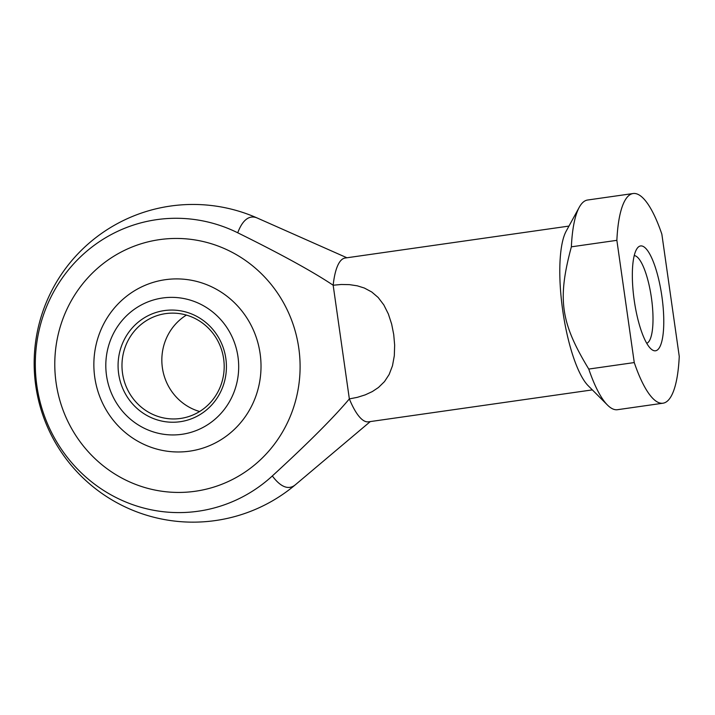 <?xml version="1.0" encoding="UTF-8"?>
<svg xmlns="http://www.w3.org/2000/svg" width="715" height="715" viewBox="0 0 715 715"><rect width="100%" height="100%" fill="white"/><g stroke="black" fill="none" stroke-linecap="round" stroke-linejoin="round"><path stroke-width="1.07" d="M346.909 257.766L257.391 218.084A136.494 36.018 81.9 0 0 251.376 217.101A136.494 36.018 81.9 0 0 237.729 232.786C281.022 254.165 312.839 271.646 333.163 285.222L341.305 284.481L349.51 284.642L357.312 285.83L364.319 288.02L371.746 291.988L378.172 297.485L383.821 304.912L388.361 313.974L391.659 324.101L393.724 334.54L394.653 345.139L394.305 355.793L392.481 365.776L389.139 374.499L384.5 381.587L378.476 387.476L372.363 391.552L365.204 394.877L357.375 397.334L349.349 398.907A82.734 21.834 81.9 0 0 368.484 421.832A82.734 21.834 81.9 0 0 368.52 421.832A82.734 21.834 81.9 0 0 368.547 421.823M345.175 258.017A82.734 21.834 81.9 0 0 345.139 258.026A82.734 21.834 81.9 0 0 333.163 285.222L349.349 398.907C333.61 417.623 307.942 443.309 272.335 475.949A136.494 36.018 81.9 0 0 289.834 487.362A136.494 36.018 81.9 0 0 295.438 484.716A158.846 158.846 0 0 1 35.75 385.689A158.846 158.846 0 0 1 257.391 218.084M272.335 475.949A147.254 142.035 82.2 0 1 129.156 503.351A147.254 142.035 82.2 0 1 36.831 385.501A147.254 142.035 82.2 0 1 92.601 246.523A147.254 142.035 82.2 0 1 237.729 232.786M616.866 240.329A105.9 27.948 -98.1 0 1 633.097 193.533A105.9 27.948 -98.1 0 1 633.133 193.524A105.9 27.948 -98.1 0 1 661.849 234.163L679.25 356.401A105.9 27.948 -98.1 0 1 663.02 403.197L617.519 409.695A105.9 27.948 -98.1 0 1 617.519 409.695A105.9 27.948 -98.1 0 1 617.474 409.704A105.9 27.948 -98.1 0 1 607.464 405.048A105.9 27.948 -98.1 0 1 588.758 369.065C560.596 322.599 557.28 299.317 571.365 246.827L616.866 240.329L634.259 362.568L588.758 369.065M663.02 403.197A105.9 27.948 -98.1 0 1 662.975 403.206A105.9 27.948 -98.1 0 1 634.259 362.568M655.521 350.788A52.946 13.969 -98.1 0 1 651.472 349.322A52.946 13.969 -98.1 0 1 634.223 300.336A52.946 13.969 -98.1 0 1 637.083 248.489A52.946 13.969 -98.1 0 1 640.595 245.942A52.946 13.969 -98.1 0 1 661.902 296.466A52.946 13.969 -98.1 0 1 655.521 350.788M607.464 405.048L588.186 385.725A82.734 21.834 -98.1 0 1 562.741 310.542A82.734 21.834 -98.1 0 1 566.146 231.24L579.248 207.296A105.9 27.948 -98.1 0 1 587.596 200.021A105.9 27.948 -98.1 0 1 587.632 200.012M195.347 491.25A127.082 122.578 82.2 0 1 194.712 491.339A127.082 122.578 82.2 0 1 56.047 382.427A127.082 122.578 82.2 0 1 159.534 239.632A127.082 122.578 82.2 0 1 160.169 239.543A127.082 122.578 82.2 0 1 298.834 348.455A127.082 122.578 82.2 0 1 195.347 491.25A127.082 122.578 -97.8 0 0 298.834 348.455A127.082 122.578 -97.8 0 0 160.169 239.543A127.082 122.578 -97.8 0 0 159.534 239.632A127.082 122.578 -97.8 0 0 56.047 382.427A127.082 122.578 -97.8 0 0 194.712 491.339A127.082 122.578 -97.8 0 0 195.347 491.25M634.223 255.604A44.348 11.699 -98.1 0 1 651.437 297.887A44.348 11.699 -98.1 0 1 646.735 343.289M571.365 246.827A105.9 27.948 -98.1 0 1 579.248 207.296M189.645 451.165A86.587 83.521 82.2 0 1 94.755 377.243A86.587 83.521 82.2 0 1 165.237 279.708A86.587 83.521 82.2 0 1 260.126 353.639A86.587 83.521 82.2 0 1 189.645 451.165M181.95 434.3A68.837 66.397 82.2 0 1 106.517 375.527A68.837 66.397 82.2 0 1 162.555 298.003A68.837 66.397 82.2 0 1 237.979 356.767A68.837 66.397 82.2 0 1 181.95 434.3M122.524 373.257A52.946 51.069 -97.8 0 0 180.278 418.498A52.946 51.069 -97.8 0 0 180.538 418.454A52.946 51.069 -97.8 0 0 223.643 358.823A52.946 51.069 -97.8 0 0 165.889 313.581A52.946 51.069 -97.8 0 0 165.621 313.617A52.946 51.069 -97.8 0 0 122.524 373.257M199.628 411.518A52.946 51.069 82.2 0 1 162.385 367.787A52.946 51.069 82.2 0 1 186.401 315.083M118.654 373.802A56.127 54.134 82.2 0 1 164.343 310.587A56.127 54.134 82.2 0 1 225.842 358.501A56.127 54.134 82.2 0 1 180.162 421.716A56.127 54.134 82.2 0 1 118.654 373.802M370.29 421.573L295.438 484.716M568.961 226.083L345.139 258.026M592.342 389.89L368.52 421.832M633.097 193.533L587.596 200.021"/></g></svg>
